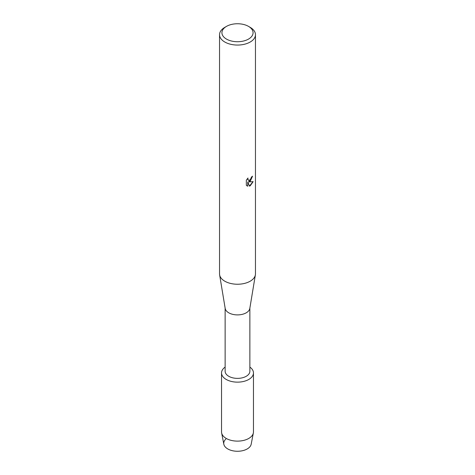 <?xml version="1.0" encoding="UTF-8"?>
<svg xmlns="http://www.w3.org/2000/svg" width="475" height="475" viewBox="0 0 475 475"><rect width="100%" height="100%" fill="white"/><g stroke="black" fill="none" stroke-linecap="round" stroke-linejoin="round"><path stroke-width="0.71" d="M253.466 372.928A15.966 9.215 180 0 1 248.787 379.448A15.966 9.215 180 0 0 249.874 367.104A15.966 9.215 180 0 1 253.466 372.928L253.466 431.906A15.966 9.215 180 0 1 253.365 432.933L251.186 444.196A13.769 7.95 180 0 1 247.237 448.934A13.769 7.95 180 0 1 228.908 449.522A13.769 7.95 180 0 1 225.857 439.072M249.874 308.097L249.874 371.236A12.374 7.143 180 0 1 246.246 376.283A12.374 7.143 180 0 1 232.768 377.833A12.374 7.143 180 0 1 225.126 371.236L225.126 308.097M248.787 379.448A15.966 9.215 180 0 1 226.801 379.768A15.966 9.215 180 0 1 225.126 367.104A15.966 9.215 180 0 0 221.534 372.928A15.966 9.215 180 0 0 231.39 381.443A15.966 9.215 180 0 0 248.787 379.448M248.508 26.38L250.2 27.36A17.961 10.367 180 0 1 255.461 34.693L255.461 273.867A17.961 10.367 180 0 1 255.378 274.853L249.814 308.435A12.374 7.143 180 0 1 246.246 312.805A12.374 7.143 180 0 1 233.314 314.48A12.374 7.143 180 0 1 225.186 308.435L219.622 274.853A17.961 10.367 180 0 1 219.539 273.867L219.539 34.693A17.961 10.367 180 0 1 224.8 27.36L226.492 26.38A15.562 8.983 180 0 1 248.508 26.38A15.562 8.983 180 0 1 248.508 39.093A15.562 8.983 180 0 1 226.492 39.093A15.562 8.983 180 0 1 226.492 26.38L224.8 27.36M255.378 274.853A17.961 10.367 180 0 1 250.2 281.2A17.961 10.367 180 0 1 231.426 283.628A17.961 10.367 180 0 1 219.622 274.853M247.784 186.182L246.341 185.333L246.341 180.132L248.003 178.006L247.778 179.039L248.395 180.268L250.2 179.93L251.548 176.985A17.961 10.367 0 0 0 252.552 176.178L250.2 181.325L248.662 181.913L253.133 181.658L250.2 185.814L249.44 186.135L247.784 181.967L247.73 186.152L247.784 181.967M255.461 34.693A17.961 10.367 180 0 1 250.2 42.026A17.961 10.367 180 0 1 230.63 44.27A17.961 10.367 180 0 1 219.539 34.693M252.492 176.231L248.662 181.913M248.372 180.257L247.885 179.746L247.891 178.125M246.994 185.862L247.73 186.152M249.422 186.093L253.056 181.676M253.365 432.933A15.966 9.215 180 0 1 248.787 438.425A15.966 9.215 180 0 1 232.222 440.604A15.966 9.215 180 0 1 221.635 432.933A15.966 9.215 180 0 1 221.534 431.906L221.534 372.928M247.237 448.934A13.769 7.95 180 0 1 232.946 450.817A13.769 7.95 180 0 1 223.814 444.196L221.635 432.933"/></g></svg>
